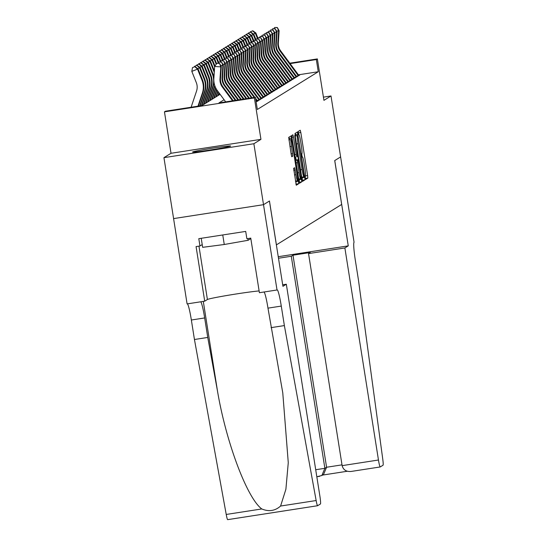 <?xml version="1.0" encoding="UTF-8"?>
<svg xmlns="http://www.w3.org/2000/svg" width="547" height="547" viewBox="0 0 547 547"><rect width="100%" height="100%" fill="white"/><g stroke="black" fill="none" stroke-linecap="round" stroke-linejoin="round"><path stroke-width="0.82" d="M305.247 177.837L305.65 179.423L307.811 178.09L307.633 175.573L300.816 132.504L300.241 130.234L298.081 131.574L298.888 134.747A7.754 0.704 81.2 0 0 298.888 134.747A7.754 0.704 81.2 0 1 300.747 142.001L301.315 145.591A7.754 0.704 81.2 0 1 301.882 153.652L301.725 155.587L302.409 157.003A7.754 0.704 81.2 0 0 302.409 157.003A7.754 0.704 81.2 0 1 304.276 164.25L304.843 167.84A7.754 0.704 81.2 0 1 305.404 175.902L305.247 177.837M230.547 146.104A19.261 0.738 -9 0 0 230.615 146.022A19.261 0.738 -9 0 0 212.339 148.175A19.261 0.738 -9 0 0 192.633 151.97A19.261 0.738 -9 0 0 192.565 152.052A19.261 0.738 -9 0 0 210.841 149.899A19.261 0.738 -9 0 0 230.547 146.104M293.616 168.36L296.276 185.228L298.676 183.744L298.505 181.228L291.107 135.888L288.707 137.379L291.195 154.486L291.77 156.757L292.802 156.121L291.476 146.364A6.482 0.588 81.2 0 1 291.031 139.622A6.482 0.588 81.2 0 1 292.563 145.693L297.055 174.042A6.482 0.588 81.2 0 1 297.5 180.79A6.482 0.588 81.2 0 1 295.968 174.719L294.648 167.724L293.616 168.36M340.665 156.893L334.75 160.558L348.261 245.87L344.877 247.962L378.462 460.013A7.412 0.67 81.2 0 0 380.213 466.953A7.412 0.67 81.2 0 0 380.24 466.947L383.057 465.196A7.412 0.67 81.2 0 0 382.777 459.268L358.408 279.729L355.324 260.228A17.285 1.566 -98.8 0 1 354.066 242.273L331.003 95.964L323.933 100.347L317.369 58.912L316.337 59.555L318.265 71.739L257.343 109.468L255.415 97.284L254.382 97.92L164.456 111.848L165.488 111.205L201.946 105.564L220.092 94.316M340.658 156.9L334.716 160.579L341.67 204.448L276.406 244.871L269.459 200.995L263.524 204.674L253.87 143.738L260.946 139.355L254.382 97.92M302.006 179.054L302.594 181.324L304.98 179.84L304.809 177.324L297.411 131.984L295.011 133.475L295.189 135.991L302.006 179.054M299.106 182.349L301.828 181.789L299.441 183.272M291.941 137.29L293.465 137.058L292.891 134.788L291.859 135.424L292.036 137.94L299.428 183.279M293.465 137.058L296.228 154.521L296.802 156.791L297.493 156.367L294.717 135.492L301.828 181.789M282.696 284.789L286.327 284.228L282.936 286.32L269.425 201.016L263.51 204.681L173.584 218.602L187.095 303.906L204.715 301.178L196.072 246.588L199.956 245.979L198.8 238.67L245.706 231.408L246.868 238.718L250.752 238.116L259.401 292.713L277.021 289.985L263.51 204.681L173.597 218.595L163.943 157.659L253.87 143.738M331.003 95.964L323.421 97.14M296.358 76.136L298.477 75.807L299.715 75.042L298.655 75.206M294.293 77.414L296.412 77.086L297.65 76.32L296.59 76.484M292.228 78.693L294.348 78.365L295.585 77.599L294.525 77.763M290.163 79.971L292.283 79.643L293.52 78.877L292.46 79.041M288.098 81.25L290.218 80.929L291.455 80.156L290.395 80.32M286.033 82.535L288.153 82.207L289.39 81.435L288.331 81.599M283.968 83.814L286.088 83.486L287.325 82.713L286.266 82.877M281.903 85.093L284.023 84.764L285.26 83.992L284.194 84.163M279.838 86.371L281.958 86.043L283.196 85.277L282.129 85.441M277.773 87.65L279.893 87.322L281.131 86.556L280.064 86.72M275.709 88.929L277.828 88.6L279.066 87.835L277.999 87.999M273.644 90.207L275.763 89.879L277.001 89.113L275.934 89.277M271.579 91.486L273.698 91.158L274.936 90.392L273.869 90.556M269.514 92.764L271.627 92.436L272.871 91.67L271.804 91.834M267.449 94.043L269.562 93.715L270.806 92.949L269.739 93.113M265.384 95.322L267.497 94.993L268.741 94.228L267.674 94.392M263.319 96.6L265.432 96.272L266.676 95.506L265.61 95.67M261.254 97.879L263.367 97.551L264.611 96.785L263.545 96.949M259.189 99.157L261.302 98.829L262.546 98.063L261.48 98.228M257.124 100.436L259.237 100.108L260.475 99.342L259.415 99.506M256.092 101.557L257.172 101.393L258.41 100.621L257.35 100.785M318.265 71.739L298.395 74.816M260.946 139.355L171.02 153.283L163.943 157.659M171.02 153.283L164.456 111.848M224.106 99.739L218.957 102.925L255.415 97.284M316.337 59.555L290.101 63.616M289.787 63.185L317.369 58.912M298.683 134.774L298.129 131.54M302.204 157.023L301.691 153.769M305.363 178.472L305.212 176.018M295.736 135.779L295.305 133.29M302.259 180.394L302.279 177.071M304.228 176.626L298.122 137.065L297.718 135.478L297.418 135.663A7.754 0.704 81.2 0 0 297.978 143.717L302.074 169.556A7.754 0.704 81.2 0 0 303.906 176.818A7.754 0.704 81.2 0 0 303.934 176.811L304.228 176.626M295.291 135.854L297.712 135.478L295.175 135.916M295.633 156.975L296.112 160.011M299.113 178.951L299.223 179.648L301.657 179.272M299.1 172.647A6.482 0.588 81.2 0 0 300.638 178.719A6.482 0.588 81.2 0 0 300.187 171.97L298.019 159.717L297.342 160.141L297.52 162.657L299.1 172.647L297.568 172.879M295.606 160.093L298.019 159.717M295.551 160.121L298.033 159.717M299.4 182.165L299.223 179.648M289.459 139.868L289.001 137.194M295.954 184.298L295.982 181.023M252.81 30.769L250.321 31.808L252.81 30.769L255.873 32.97L257.91 38.078M255.873 32.97L255.353 33.292L257.5 38.666M252.605 30.899L255.353 33.292L253.5 34.03M250.239 32.252L250.321 31.808M298.32 75.835A8.643 8.602 -121.8 0 0 297.746 74.946L280.228 51.295A12.349 12.287 58.2 0 1 277.821 43.104L278.621 31.076L276.454 30.926M298.867 75.568A8.643 8.602 -121.8 0 0 298.259 74.624L280.748 50.98A12.349 12.287 58.2 0 1 278.334 42.782L279.134 30.755L278.621 31.076L277.35 27.528L274.69 27.48L277.144 27.651M274.69 27.48L273.835 28.704M279.134 30.755L277.35 27.528M247.832 238.574L248.106 240.29L250.335 238.909L250.218 238.198M201.221 238.294L202.65 247.326L224.263 244.502L248.106 240.29M222.752 234.964L224.263 244.502M344.877 247.962L308.542 253.589L310.252 252.529L292.994 255.203L291.284 256.263L324.87 468.314L326.58 467.254L342.005 464.861M291.284 256.263L278.491 258.239M348.261 245.87L278.245 256.707M308.542 253.589L342.128 465.641L378.462 460.013M292.994 255.203L326.58 467.254L323.571 474.447L321.855 475.507L324.87 468.314L315.708 469.729M351.195 471.439L380.213 466.953L351.195 471.439C346.347 471.89 343.325 469.955 342.128 465.641M319.612 476.334L316.822 476.765L321.855 475.507M286.327 284.228L319.913 496.279A7.412 0.67 81.2 0 1 320.453 503.972L317.629 505.715A7.412 0.67 81.2 0 1 317.609 505.729A7.412 0.67 81.2 0 1 316.145 500.532L284.372 325.581L281.281 306.081A17.285 1.566 81.2 0 0 277.192 289.896A17.285 1.566 81.2 0 0 277.138 289.917L277.021 289.985M317.581 505.729L227.702 519.643A7.412 0.67 -98.8 0 1 227.682 519.65A7.412 0.67 -98.8 0 1 226.226 514.453L194.445 339.502L207.751 337.444L217.494 391.084C226.164 442.461 247.073 498.112 261.781 508.949C268.837 511.889 275.107 510.919 280.59 506.037L285.89 489.278L288.269 462.687L282.772 392.828L267.975 308.146A17.285 1.566 81.2 0 0 264.03 291.995M271.066 327.639L284.372 325.581M194.445 339.502L191.354 320.009A17.285 1.566 81.2 0 0 187.409 303.858M200.715 301.8A17.285 1.566 81.2 0 1 204.667 317.944L207.751 337.444M204.715 301.178L207.409 299.51A27.781 1.06 171 0 1 229.391 295.072A27.781 1.06 171 0 1 259.121 290.929M199.956 245.979L202.219 244.584M250.745 32.047L248.256 33.087L250.745 32.047L253.808 34.249L255.846 39.357M253.808 34.249L253.288 34.57L255.435 39.945M250.54 32.177L253.288 34.57L251.435 35.309M248.174 33.531L248.256 33.087M248.68 33.326L246.191 34.365L248.68 33.326L251.736 35.528L253.781 40.635M251.736 35.528L251.223 35.849L253.37 41.223M248.475 33.456L251.223 35.849L249.37 36.587M246.109 34.81L246.191 34.365M246.615 34.605L244.126 35.644L246.615 34.605L249.671 36.813L251.716 41.914M249.671 36.813L249.158 37.128L251.305 42.502M246.41 34.734L249.158 37.128L247.299 37.866M244.044 36.088L244.126 35.644M244.55 35.883L242.061 36.922L244.55 35.883L247.606 38.092L249.651 43.192M247.606 38.092L247.094 38.406L249.241 43.781M244.345 36.013L247.094 38.406L245.234 39.145M241.979 37.367L242.061 36.922M296.255 77.113A8.643 8.602 -121.8 0 0 295.674 76.224L278.163 52.58A12.349 12.287 58.2 0 1 275.756 44.382L276.556 32.355L274.389 32.205M296.802 76.847A8.643 8.602 -121.8 0 0 296.194 75.903L278.683 52.259A12.349 12.287 58.2 0 1 276.269 44.061L277.069 32.034L276.556 32.355L275.285 28.806L272.625 28.759L275.079 28.929M272.625 28.759L271.77 29.982M277.069 32.034L275.285 28.806M294.19 78.392A8.643 8.602 -121.8 0 0 293.609 77.503L276.098 53.859A12.349 12.287 58.2 0 1 273.691 45.661L274.491 33.634L272.324 33.483M294.737 78.125A8.643 8.602 -121.8 0 0 294.129 77.182L276.611 53.538A12.349 12.287 58.2 0 1 274.204 45.339L275.004 33.319L274.491 33.634L273.22 30.085L270.56 30.037L273.015 30.208M270.56 30.037L269.705 31.261M275.004 33.319L273.22 30.085M292.125 79.671A8.643 8.602 -121.8 0 0 291.544 78.782L274.033 55.138A12.349 12.287 58.2 0 1 271.627 46.939L272.427 34.912L270.259 34.762M292.672 79.404A8.643 8.602 -121.8 0 0 292.064 78.46L274.546 54.816A12.349 12.287 58.2 0 1 272.139 46.618L272.939 34.598L272.427 34.912L271.155 31.364L268.495 31.316L270.95 31.487M268.495 31.316L267.64 32.54M272.939 34.598L271.155 31.364M290.06 80.949A8.643 8.602 -121.8 0 0 289.479 80.06L271.968 56.416A12.349 12.287 58.2 0 1 269.562 48.218L270.362 36.191L268.194 36.04M290.607 80.682A8.643 8.602 -121.8 0 0 289.999 79.739L272.481 56.095A12.349 12.287 58.2 0 1 270.074 47.897L270.874 35.876L270.362 36.191L269.09 32.642L266.43 32.594L268.885 32.772M266.43 32.594L265.575 33.818M270.874 35.876L269.09 32.642M242.485 37.162L239.996 38.201L242.485 37.162L245.541 39.37L247.586 44.478M245.541 39.37L245.029 39.685L247.176 45.059M242.28 37.292L245.029 39.685L243.169 40.423M239.914 38.646L239.996 38.201M287.995 82.228A8.643 8.602 -121.8 0 0 287.414 81.339L269.903 57.695A12.349 12.287 58.2 0 1 267.497 49.497L268.297 37.469L266.129 37.319M288.542 81.961A8.643 8.602 -121.8 0 0 287.934 81.024L270.416 57.373A12.349 12.287 58.2 0 1 268.009 49.175L268.809 37.155L268.297 37.469L267.025 33.921L264.365 33.873L266.82 34.051M264.365 33.873L263.51 35.097M268.809 37.155L267.025 33.921M240.42 38.44L237.931 39.48L240.42 38.44L243.477 40.649L245.521 45.757M243.477 40.649L242.964 40.963L245.111 46.338M240.215 38.57L242.964 40.963L241.104 41.702M237.849 39.924L237.931 39.48M285.931 83.506A8.643 8.602 -121.8 0 0 285.349 82.618L267.839 58.973A12.349 12.287 58.2 0 1 265.432 50.775L266.232 38.755L264.064 38.598M286.478 83.24A8.643 8.602 -121.8 0 0 285.869 82.303L268.351 58.652A12.349 12.287 58.2 0 1 265.945 50.461L266.745 38.434L266.232 38.755L264.96 35.199L262.3 35.152L264.755 35.329M262.3 35.152L261.445 36.376M266.745 38.434L264.96 35.199M238.355 39.726L235.866 40.758L238.355 39.726L241.412 41.928L243.456 47.035M241.412 41.928L240.899 42.249L243.046 47.616M238.15 39.849L240.899 42.249L239.039 42.987M235.784 41.203L235.866 40.758M283.866 84.785A8.643 8.602 -121.8 0 0 283.284 83.896L265.774 60.252A12.349 12.287 58.2 0 1 263.367 52.054L264.167 40.034L261.999 39.876M284.413 84.518A8.643 8.602 -121.8 0 0 283.804 83.582L266.286 59.931A12.349 12.287 58.2 0 1 263.88 51.739L264.68 39.712L264.167 40.034L262.895 36.478L260.235 36.43L262.69 36.608M260.235 36.43L259.381 37.654M264.68 39.712L262.895 36.478M236.29 41.004L233.801 42.037L236.29 41.004L239.347 43.206L241.391 48.314M239.347 43.206L238.834 43.528L240.981 48.902M236.085 41.128L238.834 43.528L236.974 44.266M233.719 42.481L233.801 42.037M281.801 86.064A8.643 8.602 -121.8 0 0 281.22 85.175L263.709 61.531A12.349 12.287 58.2 0 1 261.302 53.332L262.102 41.312L259.934 41.155M282.348 85.804A8.643 8.602 -121.8 0 0 281.739 84.86L264.222 61.209A12.349 12.287 58.2 0 1 261.815 53.018L262.615 40.991L262.102 41.312L260.83 37.757L258.17 37.709L260.625 37.887M258.17 37.709L257.316 38.933M262.615 40.991L260.83 37.757M234.225 42.283L231.737 43.316L234.225 42.283L237.282 44.485L239.326 49.592M237.282 44.485L236.769 44.806L238.916 50.18M234.02 42.406L236.769 44.806L234.909 45.545M231.654 43.76L231.737 43.316M279.736 87.342A8.643 8.602 -121.8 0 0 279.155 86.46L261.644 62.809A12.349 12.287 58.2 0 1 259.23 54.611L260.03 42.591L257.869 42.434M280.283 87.082A8.643 8.602 -121.8 0 0 279.674 86.139L262.157 62.488A12.349 12.287 58.2 0 1 259.75 54.297L260.55 42.269L260.03 42.591L258.765 39.035L256.105 38.987L258.56 39.165M256.105 38.987L255.251 40.211M260.55 42.269L258.765 39.035M232.16 43.562L229.665 44.594L232.16 43.562L235.217 45.763L237.261 50.871M235.217 45.763L234.704 46.085L236.851 51.459M231.955 43.685L234.704 46.085L232.844 46.823M229.59 45.039L229.665 44.594M277.671 88.621A8.643 8.602 -121.8 0 0 277.09 87.739L259.579 64.088A12.349 12.287 58.2 0 1 257.165 55.897L257.965 43.869L255.805 43.712M278.218 88.361A8.643 8.602 -121.8 0 0 277.609 87.417L260.092 63.767A12.349 12.287 58.2 0 1 257.685 55.575L258.485 43.548L257.965 43.869L256.7 40.314L254.04 40.266L256.495 40.444M254.04 40.266L253.186 41.49M258.485 43.548L256.7 40.314M230.096 44.84L227.6 45.873L230.096 44.84L233.152 47.042L235.196 52.15M233.152 47.042L232.639 47.363L234.786 52.738M229.884 44.963L232.639 47.363L230.779 48.102M227.525 46.317L227.6 45.873M275.606 89.906A8.643 8.602 -121.8 0 0 275.025 89.017L257.514 65.366A12.349 12.287 58.2 0 1 255.1 57.175L255.9 45.148L253.74 44.991M276.146 89.64A8.643 8.602 -121.8 0 0 275.544 88.696L258.027 65.045A12.349 12.287 58.2 0 1 255.62 56.854L256.42 44.827L255.9 45.148L254.635 41.593L251.976 41.545L254.43 41.722M251.976 41.545L251.121 42.769M256.42 44.827L254.635 41.593M228.031 46.119L225.535 47.151L228.031 46.119L231.087 48.321L233.131 53.428M231.087 48.321L230.574 48.642L232.721 54.016M227.819 46.249L230.574 48.642L228.714 49.38M225.46 47.596L225.535 47.151M273.534 91.185A8.643 8.602 -121.8 0 0 272.96 90.296L255.449 66.645A12.349 12.287 58.2 0 1 253.035 58.454L253.835 46.427L251.675 46.269M274.081 90.918A8.643 8.602 -121.8 0 0 273.479 89.975L255.962 66.324A12.349 12.287 58.2 0 1 253.555 58.132L254.355 46.105L253.835 46.427L252.57 42.871L249.911 42.823L252.365 43.001M249.911 42.823L249.056 44.047M254.355 46.105L252.57 42.871M225.966 47.398L223.47 48.43L225.966 47.398L229.022 49.599L231.066 54.707M229.022 49.599L228.509 49.921L230.656 55.295M225.754 47.527L228.509 49.921L226.649 50.659M223.395 48.874L223.47 48.43M271.469 92.464A8.643 8.602 -121.8 0 0 270.895 91.575L253.384 67.924A12.349 12.287 58.2 0 1 250.97 59.732L251.77 47.705L249.61 47.548M272.016 92.197A8.643 8.602 -121.8 0 0 271.415 91.253L253.897 67.602A12.349 12.287 58.2 0 1 251.49 59.411L252.29 47.384L251.77 47.705L250.505 44.15L247.846 44.109L250.3 44.28M247.846 44.109L246.991 45.326M252.29 47.384L250.505 44.15M223.901 48.676L221.405 49.715L223.901 48.676L226.957 50.878L228.995 55.985M226.957 50.878L226.437 51.199L228.591 56.573M223.689 48.806L226.437 51.199L224.585 51.938M221.33 50.153L221.405 49.715M269.404 93.742A8.643 8.602 -121.8 0 0 268.83 92.853L251.312 69.202A12.349 12.287 58.2 0 1 248.906 61.011L249.705 48.984L247.545 48.833M269.951 93.475A8.643 8.602 -121.8 0 0 269.343 92.532L251.832 68.888A12.349 12.287 58.2 0 1 249.425 60.69L250.225 48.662L249.705 48.984L248.441 45.428L245.781 45.387L248.235 45.558M245.781 45.387L244.926 46.604M250.225 48.662L248.441 45.428M221.836 49.955L219.34 50.994L221.836 49.955L224.892 52.156L226.93 57.264M224.892 52.156L224.373 52.478L226.526 57.852M221.624 50.085L224.373 52.478L222.52 53.216M219.265 51.432L219.34 50.994M267.339 95.021A8.643 8.602 -121.8 0 0 266.765 94.132L249.247 70.481A12.349 12.287 58.2 0 1 246.841 62.29L247.641 50.262L245.48 50.112M267.886 94.754A8.643 8.602 -121.8 0 0 267.278 93.81L249.767 70.166A12.349 12.287 58.2 0 1 247.36 61.968L248.16 49.941L247.641 50.262L246.376 46.707L243.716 46.666L246.171 46.837M243.716 46.666L242.861 47.883M248.16 49.941L246.376 46.707M219.764 51.233L217.275 52.273L219.764 51.233L222.827 53.435L224.865 58.543M222.827 53.435L222.308 53.756L224.461 59.131M219.559 51.363L222.308 53.756L220.455 54.495M217.2 52.717L217.275 52.273M265.274 96.299A8.643 8.602 -121.8 0 0 264.7 95.41L247.182 71.76A12.349 12.287 58.2 0 1 244.776 63.568L245.576 51.541L243.415 51.391M265.821 96.033A8.643 8.602 -121.8 0 0 265.213 95.089L247.702 71.445A12.349 12.287 58.2 0 1 245.295 63.247L246.095 51.22L245.576 51.541L244.311 47.992L241.644 47.945L244.106 48.115M241.644 47.945L240.796 49.168M246.095 51.22L244.311 47.992M217.699 52.512L215.21 53.551L217.699 52.512L220.762 54.714L222.8 59.821M220.762 54.714L220.243 55.035L222.39 60.409M217.494 52.642L220.243 55.035L218.39 55.773M215.135 53.996L215.21 53.551M263.21 97.578A8.643 8.602 -121.8 0 0 262.635 96.689L245.118 73.045A12.349 12.287 58.2 0 1 242.711 64.847L243.511 52.82L241.35 52.669M263.757 97.311A8.643 8.602 -121.8 0 0 263.148 96.368L245.637 72.724A12.349 12.287 58.2 0 1 243.23 64.525L244.03 52.498L243.511 52.82L242.246 49.271L239.579 49.223L242.041 49.394M239.579 49.223L238.731 50.447M244.03 52.498L242.246 49.271M215.634 53.791L213.145 54.83L215.634 53.791L218.697 55.992L220.735 61.1M218.697 55.992L218.178 56.314L220.325 61.688M218.868 92.662L217.836 95.718M219.149 93.038L218.349 95.397M215.429 53.921L218.178 56.314L216.325 57.052M213.063 55.274L213.145 54.83M261.145 98.857A8.643 8.602 -121.8 0 0 260.57 97.968L243.053 74.324A12.349 12.287 58.2 0 1 240.646 66.125L241.446 54.098L239.285 53.948M261.692 98.59A8.643 8.602 -121.8 0 0 261.083 97.646L243.572 74.002A12.349 12.287 58.2 0 1 241.165 65.804L241.965 53.784L241.446 54.098L240.181 50.55L237.514 50.502L239.976 50.673M237.514 50.502L236.666 51.726M241.965 53.784L240.181 50.55M213.569 55.069L211.08 56.109L213.569 55.069L216.633 57.278L218.67 62.379M216.633 57.278L216.113 57.592L218.26 62.967M217.74 91.144L215.771 96.997M218.021 91.52L216.284 96.675M213.364 55.199L216.113 57.592L214.26 58.331M210.998 56.553L211.08 56.109M259.08 100.135A8.643 8.602 -121.8 0 0 258.505 99.246L240.988 75.602A12.349 12.287 58.2 0 1 238.581 67.404L239.381 55.377L237.22 55.226M259.627 99.869A8.643 8.602 -121.8 0 0 259.018 98.925L241.507 75.281A12.349 12.287 58.2 0 1 239.101 67.083L239.901 55.062L239.381 55.377L238.116 51.828L235.449 51.78L237.904 51.951M235.449 51.78L234.595 53.004M239.901 55.062L238.116 51.828M211.504 56.348L209.016 57.387L211.504 56.348L214.568 58.556L216.605 63.657M214.568 58.556L214.048 58.871L216.195 64.245M216.639 89.558L213.706 98.275M216.906 89.975L214.219 97.954M211.299 56.478L214.048 58.871L212.195 59.609M208.933 57.832L209.016 57.387M254.177 97.475L238.923 76.881A12.349 12.287 58.2 0 1 236.516 68.683L237.316 56.656L235.155 56.505M254.854 97.373L239.442 76.559A12.349 12.287 58.2 0 1 237.036 68.361L237.836 56.341L237.316 56.656L236.051 53.107L233.384 53.059L235.839 53.23M257.562 101.147A8.643 8.602 -121.8 0 0 256.953 100.204L255.586 98.351M257.015 101.414A8.643 8.602 -121.8 0 0 256.44 100.525L255.791 99.65M233.384 53.059L232.53 54.283M237.836 56.341L236.051 53.107M209.439 57.626L206.951 58.666L209.439 57.626L212.503 59.835L214.971 66.009M212.503 59.835L211.983 60.149L214.636 66.782M215.627 87.711L211.641 99.554M215.874 88.204L212.154 99.233M209.234 57.756L211.983 60.149L210.13 60.888M206.869 59.11L206.951 58.666M251.476 97.892L236.858 78.159A12.349 12.287 58.2 0 1 234.451 69.961L235.251 57.934L233.09 57.784M252.153 97.79L237.377 77.838A12.349 12.287 58.2 0 1 234.964 69.64L235.764 57.62L235.251 57.934L233.986 54.385L231.319 54.338L233.774 54.515M231.319 54.338L230.465 55.562M235.764 57.62L233.986 54.385M207.375 58.905L204.886 59.944L207.375 58.905L210.438 61.114L214.356 70.925M210.438 61.114L209.918 61.428L214.267 72.307M214.739 85.496L209.576 100.833M214.95 86.091L210.089 100.518M207.169 59.035L209.918 61.428L208.065 62.167M204.804 60.389L204.886 59.944M248.776 98.31L234.793 79.438A12.349 12.287 58.2 0 1 232.386 71.24L233.186 59.22L231.025 59.062M249.446 98.207L235.313 79.117A12.349 12.287 58.2 0 1 232.899 70.919L233.699 58.898L233.186 59.22L231.921 55.664L229.255 55.616L231.709 55.794M229.255 55.616L228.4 56.84M233.699 58.898L231.921 55.664M205.31 60.191L202.821 61.223L205.31 60.191L208.373 62.392L212.851 73.599A18.523 18.434 58.2 0 1 213.925 77.442M208.373 62.392L207.853 62.714L212.332 73.92A18.523 18.434 58.2 0 1 212.694 86.713L207.511 102.111M214.048 82.659A18.523 18.434 58.2 0 1 213.214 86.392L208.024 101.797M205.104 60.314L207.853 62.714L206 63.445M202.739 61.667L202.821 61.223M246.068 98.727L232.728 80.717A12.349 12.287 58.2 0 1 230.321 72.519L231.121 60.498L228.961 60.341M246.745 98.624L233.248 80.395A12.349 12.287 58.2 0 1 230.834 72.204L231.634 60.177L231.121 60.498L229.856 56.943L227.19 56.895L229.644 57.073M227.19 56.895L226.335 58.119M231.634 60.177L229.856 56.943M203.245 61.469L200.756 62.502L203.245 61.469L206.308 63.671L210.786 74.877A18.523 18.434 58.2 0 1 211.149 87.67L205.959 103.075M206.308 63.671L205.788 63.992L210.267 75.199A18.523 18.434 58.2 0 1 210.629 87.992L205.446 103.39M203.04 61.592L205.788 63.992L203.935 64.731M200.674 62.946L200.756 62.502M243.367 99.151L230.663 81.995A12.349 12.287 58.2 0 1 228.256 73.797L229.056 61.777L226.896 61.62M244.044 99.041L231.183 81.674A12.349 12.287 58.2 0 1 228.769 73.483L229.569 61.455L229.056 61.777L227.784 58.221L225.125 58.173L227.579 58.351M225.125 58.173L224.27 59.397M229.569 61.455L227.784 58.221M201.18 62.748L198.691 63.78L201.18 62.748L204.243 64.949L208.722 76.156A18.523 18.434 58.2 0 1 209.084 88.956L203.894 104.354M204.243 64.949L203.723 65.271L208.202 76.477A18.523 18.434 58.2 0 1 208.564 89.27L203.381 104.668M200.975 62.871L203.723 65.271L201.87 66.009M198.609 64.225L198.691 63.78M199.115 64.026L196.626 65.059L199.115 64.026L202.171 66.228L206.657 77.435A18.523 18.434 58.2 0 1 207.012 90.234L201.85 105.578M202.171 66.228L201.658 66.549L206.137 77.756A18.523 18.434 58.2 0 1 206.499 90.549L201.419 105.639M198.91 64.149L201.658 66.549L199.805 67.288M196.544 65.503L196.626 65.059M197.05 65.305L194.561 66.337L197.05 65.305L200.106 67.507L204.592 78.713A18.523 18.434 58.2 0 1 204.947 91.513L200.127 105.844M200.106 67.507L199.593 67.828L204.072 79.035A18.523 18.434 58.2 0 1 204.434 91.828L199.696 105.906M196.845 65.428L199.593 67.828L197.74 68.566M194.479 66.782L194.561 66.337M240.666 99.568L228.598 83.274A12.349 12.287 58.2 0 1 226.191 75.076L226.991 63.055L224.824 62.898M241.343 99.458L229.118 82.953A12.349 12.287 58.2 0 1 226.704 74.761L227.504 62.734L226.991 63.055L225.72 59.5L223.06 59.452L225.514 59.63M223.06 59.452L222.205 60.676M227.504 62.734L225.72 59.5M237.966 99.985L226.533 84.553A12.349 12.287 58.2 0 1 224.126 76.354L224.926 64.334L222.759 64.177M238.636 99.882L227.053 84.231A12.349 12.287 58.2 0 1 224.639 76.04L225.439 64.013L224.926 64.334L223.655 60.779L220.995 60.731L223.45 60.908M220.995 60.731L220.14 61.955M225.439 64.013L223.655 60.779M235.258 100.402L224.468 85.831A12.349 12.287 58.2 0 1 222.061 77.64L222.861 65.613L220.694 65.455M235.935 100.299L224.981 85.51A12.349 12.287 58.2 0 1 222.574 77.318L223.374 65.291L222.861 65.613L221.59 62.057L218.93 62.009L221.385 62.187M218.93 62.009L218.075 63.233M223.374 65.291L221.59 62.057M191.108 107.239L196.537 91.117A12.349 12.287 -121.8 0 0 196.298 82.583L191.819 71.377L192.496 67.616L194.985 66.584L192.496 67.616M194.985 66.584L198.041 68.785L202.527 79.992A18.523 18.434 58.2 0 1 202.882 92.792L198.397 106.111M198.041 68.785L197.529 69.107L202.007 80.313A18.523 18.434 58.2 0 1 202.369 93.106L197.966 106.18M194.78 66.713L197.529 69.107L191.819 71.377M232.557 100.819L222.403 87.11A12.349 12.287 58.2 0 1 219.997 78.918L220.797 66.891L214.656 66.454L213.856 78.481A18.523 18.434 -121.8 0 0 217.467 90.775L225.699 101.886M233.234 100.716L222.916 86.788A12.349 12.287 58.2 0 1 220.509 78.597L221.309 66.57L220.797 66.891L219.525 63.336L216.865 63.288L219.32 63.466M216.865 63.288L214.656 66.454M221.309 66.57L219.525 63.336M302.047 157.057L302.409 157.003L302.047 157.051M298.525 134.808L298.888 134.747L298.525 134.801M298.382 132.88L300.816 132.504M305.37 175.922L307.633 175.573M305.383 178.466L307.811 178.09M295.558 134.63L297.985 134.254M302.375 177.7L304.809 177.324M302.553 180.216L304.98 179.84M295.189 136.005L297.418 135.663M296.447 143.957L297.978 143.717M300.542 169.796L302.074 169.556M301.705 177.153L303.879 176.818L301.712 177.16M294.696 154.76L296.228 154.521M295.592 160.408L297.342 160.141M295.989 162.897L297.52 162.657M293.698 170.226L295.223 169.994M294.436 174.951L295.968 174.719M289.944 146.603L291.476 146.364M291.093 153.844L292.624 153.604M291.565 156.312L292.802 156.121M289.254 138.541L291.681 138.159M296.071 181.604L298.505 181.228M296.248 184.12L298.676 183.744M280.228 51.295L280.748 50.98M277.821 43.104L278.334 42.782M297.746 74.946L298.259 74.624M347.222 471.261L322.545 475.083M267.975 308.146L281.281 306.081M204.667 317.944L191.354 320.009M226.226 514.453L261.781 508.949M280.59 506.037L316.145 500.532M217.494 391.084L203.293 301.404M198.958 246.136L207.409 299.51M278.163 52.58L278.683 52.259M275.756 44.382L276.269 44.061M295.674 76.224L296.194 75.903M276.098 53.859L276.611 53.538M273.691 45.661L274.204 45.339M293.609 77.503L294.129 77.182M274.033 55.138L274.546 54.816M271.627 46.939L272.139 46.618M291.544 78.782L292.064 78.46M271.968 56.416L272.481 56.095M269.562 48.218L270.074 47.897M289.479 80.06L289.999 79.739M269.903 57.695L270.416 57.373M267.497 49.497L268.009 49.175M287.414 81.339L287.934 81.024M267.839 58.973L268.351 58.652M265.432 50.775L265.945 50.461M285.349 82.618L285.869 82.303M265.774 60.252L266.286 59.931M263.367 52.054L263.88 51.739M283.284 83.896L283.804 83.582M263.709 61.531L264.222 61.209M261.302 53.332L261.815 53.018M281.22 85.175L281.739 84.86M261.644 62.809L262.157 62.488M259.23 54.611L259.75 54.297M279.155 86.46L279.674 86.139M259.579 64.088L260.092 63.767M257.165 55.897L257.685 55.575M277.09 87.739L277.609 87.417M257.514 65.366L258.027 65.045M255.1 57.175L255.62 56.854M275.025 89.017L275.544 88.696M255.449 66.645L255.962 66.324M253.035 58.454L253.555 58.132M272.96 90.296L273.479 89.975M253.384 67.924L253.897 67.602M250.97 59.732L251.49 59.411M270.895 91.575L271.415 91.253M251.312 69.202L251.832 68.888M248.906 61.011L249.425 60.69M268.83 92.853L269.343 92.532M249.247 70.481L249.767 70.166M246.841 62.29L247.36 61.968M266.765 94.132L267.278 93.81M247.182 71.76L247.702 71.445M244.776 63.568L245.295 63.247M264.7 95.41L265.213 95.089M245.118 73.045L245.637 72.724M242.711 64.847L243.23 64.525M262.635 96.689L263.148 96.368M243.053 74.324L243.572 74.002M240.646 66.125L241.165 65.804M260.57 97.968L261.083 97.646M240.988 75.602L241.507 75.281M238.581 67.404L239.101 67.083M258.505 99.246L259.018 98.925M238.923 76.881L239.442 76.559M236.516 68.683L237.036 68.361M256.44 100.525L256.953 100.204M236.858 78.159L237.377 77.838M234.451 69.961L234.964 69.64M234.793 79.438L235.313 79.117M232.386 71.24L232.899 70.919M212.851 73.599L212.332 73.92M213.214 86.392L212.694 86.713M232.728 80.717L233.248 80.395M230.321 72.519L230.834 72.204M210.786 74.877L210.267 75.199M211.149 87.67L210.629 87.992M230.663 81.995L231.183 81.674M228.256 73.797L228.769 73.483M208.722 76.156L208.202 76.477M209.084 88.956L208.564 89.27M206.657 77.435L206.137 77.756M207.012 90.234L206.499 90.549M204.592 78.713L204.072 79.035M204.947 91.513L204.434 91.828M228.598 83.274L229.118 82.953M226.191 75.076L226.704 74.761M226.533 84.553L227.053 84.231M224.126 76.354L224.639 76.04M224.468 85.831L224.981 85.51M222.061 77.64L222.574 77.318M202.527 79.992L202.007 80.313M202.882 92.792L202.369 93.106M222.403 87.11L222.916 86.788M219.997 78.918L220.509 78.597M298.546 179.04L300.638 178.719M295.414 181.112L297.5 180.79M288.891 139.95L291.031 139.622M322.532 475.09L347.236 471.261M227.682 519.65L317.609 505.729"/></g></svg>
